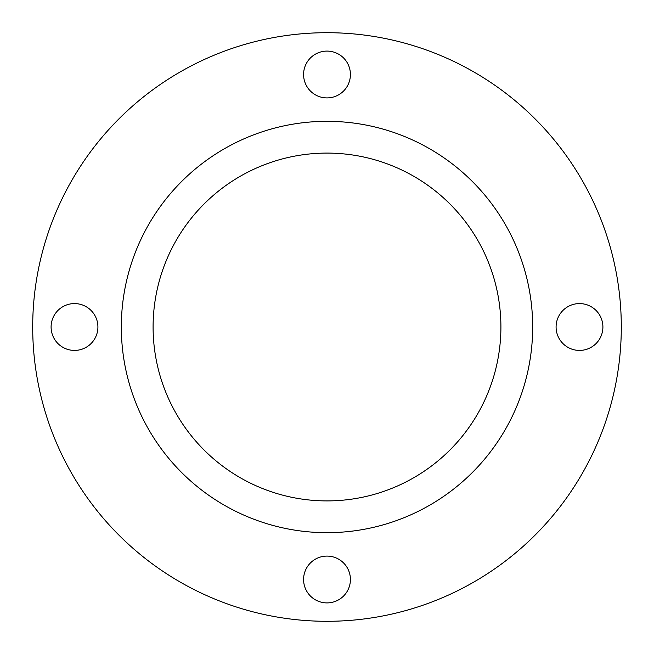 <?xml version="1.0" encoding="UTF-8"?>
<svg xmlns="http://www.w3.org/2000/svg" width="654" height="654" viewBox="0 0 654 654"><rect width="100%" height="100%" fill="white"/><g stroke="black" fill="none" stroke-linecap="round" stroke-linejoin="round"><path stroke-width="0.98" d="M602.906 327A23.413 23.413 0 0 0 579.493 303.587A23.413 23.413 0 0 0 556.088 327A23.413 23.413 0 0 0 579.493 350.413A23.413 23.413 0 0 0 602.906 327M350.413 74.507A23.413 23.413 0 0 0 327 51.094A23.413 23.413 0 0 0 303.587 74.507A23.413 23.413 0 0 0 327 97.912A23.413 23.413 0 0 0 350.413 74.507M97.912 327A23.413 23.413 0 0 0 74.507 303.587A23.413 23.413 0 0 0 51.094 327A23.413 23.413 0 0 0 74.507 350.413A23.413 23.413 0 0 0 97.912 327M350.413 579.493A23.413 23.413 0 0 0 327 556.088A23.413 23.413 0 0 0 303.587 579.493A23.413 23.413 0 0 0 327 602.906A23.413 23.413 0 0 0 350.413 579.493M532.675 327A205.675 205.675 0 0 0 327 121.325A205.675 205.675 0 0 0 121.325 327A205.675 205.675 0 0 0 327 532.675A205.675 205.675 0 0 0 532.675 327M500.907 327A173.907 173.907 0 0 0 327 153.093A173.907 173.907 0 0 0 153.093 327A173.907 173.907 0 0 0 327 500.907A173.907 173.907 0 0 0 500.907 327M621.3 327A294.3 294.3 0 0 1 327 621.3A294.3 294.3 0 0 1 32.7 327A294.3 294.3 0 0 1 327 32.7A294.3 294.3 0 0 1 621.3 327"/></g></svg>
